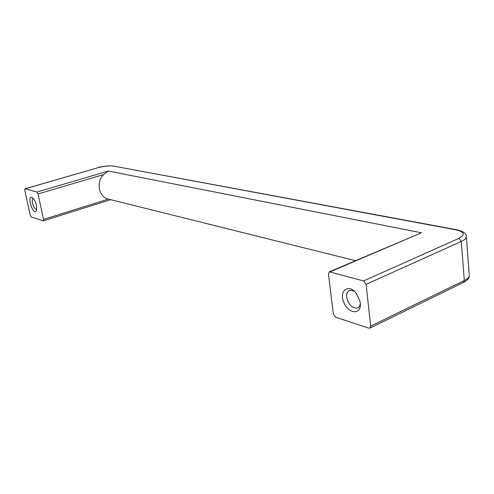 <?xml version="1.0" encoding="UTF-8"?>
<svg xmlns="http://www.w3.org/2000/svg" width="494" height="494" viewBox="0 0 494 494"><rect width="100%" height="100%" fill="white"/><g stroke="black" fill="none" stroke-linecap="round" stroke-linejoin="round"><path stroke-width="0.74" d="M360.311 303.26C360.089 305.706 359.15 307.293 357.495 308.028C352.203 308.497 348.597 304.903 346.677 297.246C346.368 293.739 347.301 291.472 349.486 290.447L351.963 290.293L354.68 291.528M360.274 302.933L360.009 301.303L356.501 293.615C348.807 283.13 338.711 290.423 343.756 302.303C348.356 314.326 361.775 315.153 360.274 302.933M335.642 317.21L333.339 313.931L328.448 273.979L329.319 271.836L363.584 280.932L366.085 284.353L461.285 241.461L464.304 280.524L370.691 326.114L369.864 328.133L368.827 328.139L335.642 317.21M370.691 326.114L366.085 284.353M36.772 209.363L36.593 209.431C34.944 209.265 33.586 207.221 32.518 203.293C32.005 200.583 32.246 199.008 33.24 198.557L33.357 198.539M36.47 205.43C35.611 201.898 34.333 199.366 32.629 197.835C25.91 193.308 33.382 217.502 36.531 210.481L36.47 205.43M43.521 219.416L43.12 220.843L31.264 216.94L30.183 215.063L24.786 190.289L25.003 188.813L36.951 192.03L38.075 193.951L103.61 174.586C95.78 181.86 98.806 197.254 108.303 199.125L43.521 219.416L38.075 193.951M329.319 271.836L421.45 232.779L330.116 271.817M421.45 232.779L108.347 171.041L103.61 174.586M25.145 188.819L97.509 167.849C103.907 166.157 109.131 165.546 113.188 166.015L455.931 229.834C464.558 231.884 465.521 234.73 458.821 238.38L363.584 280.932M108.347 171.041L36.951 192.03M369.969 328.084L463.347 282.482L464.304 280.524C467.448 278.962 469.115 277.288 469.294 275.516C469.214 278.295 467.268 280.598 463.458 282.426M469.226 274.664L466.305 236.021M458.821 238.38L461.285 241.461C464.484 239.991 466.182 238.454 466.373 236.842C466.737 233.693 463.465 231.322 456.549 229.722L455.931 229.834M456.777 229.759L113.188 166.015M113.879 166.003L113.694 165.972C107.686 165.632 102.233 166.262 97.349 167.855L97.509 167.849M97.195 167.941L25.003 188.813M357.835 307.867L357.495 308.028M43.293 220.855L110.699 199.681M109.186 199.304L355.439 260.678"/></g></svg>

